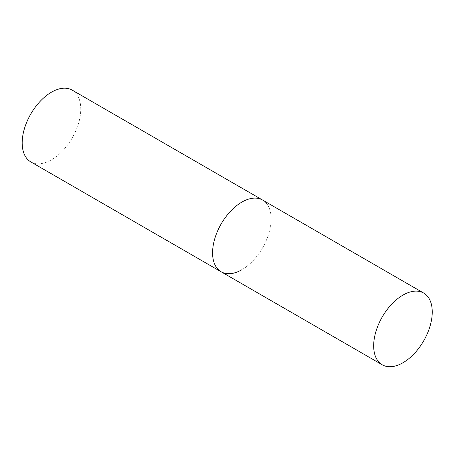 <?xml version="1.0" encoding="UTF-8"?>
<svg xmlns="http://www.w3.org/2000/svg" width="455" height="455" viewBox="0 0 455 455"><rect width="100%" height="100%" fill="white"/><g stroke="black" fill="none" stroke-linecap="round" stroke-linejoin="round"><path stroke-width="0.34" stroke-dasharray="2.27 1.71" d="M72.186 90.124A41.422 23.916 -60 0 1 78.539 123.316A41.422 23.916 -60 0 1 51.478 159.819A41.422 23.916 -60 0 1 30.764 161.872M221.153 271.789A41.422 23.916 120 0 0 253.071 260.692A41.422 23.916 120 0 0 271.152 219.003A41.422 23.916 120 0 0 262.575 200.041A41.422 23.916 -60 0 1 268.922 233.233A41.422 23.916 -60 0 1 241.861 269.735"/><path stroke-width="0.68" d="M241.861 269.735A41.422 23.916 -60 0 1 221.153 271.789A41.422 23.916 -60 0 1 214.805 238.596A41.422 23.916 -60 0 1 241.861 202.094A41.422 23.916 -60 0 1 262.575 200.041A41.422 23.916 120 0 0 230.657 211.137A41.422 23.916 120 0 0 212.576 252.826A41.422 23.916 120 0 0 221.153 271.789L30.764 161.872A41.422 23.916 -60 0 1 24.416 128.674A41.422 23.916 -60 0 1 51.478 92.177A41.422 23.916 -60 0 1 72.186 90.124L423.673 293.048A41.422 23.916 120 0 0 391.749 304.145A41.422 23.916 120 0 0 373.669 345.834A41.422 23.916 120 0 0 382.251 364.796A41.422 23.916 120 0 0 414.169 353.7A41.422 23.916 120 0 0 432.25 312.011A41.422 23.916 120 0 0 423.673 293.048M221.153 271.789L382.251 364.796"/></g></svg>
